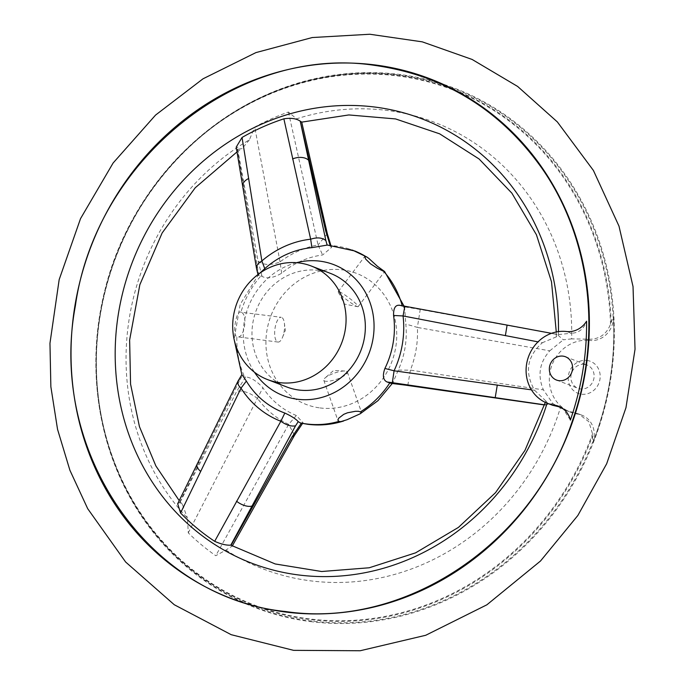 <?xml version="1.0" encoding="UTF-8"?>
<svg xmlns="http://www.w3.org/2000/svg" width="685" height="685" viewBox="0 0 685 685"><rect width="100%" height="100%" fill="white"/><g stroke="black" fill="none" stroke-linecap="round" stroke-linejoin="round"><path stroke-width="0.51" stroke-dasharray="3.42 2.57" d="M296.511 262.697A70.204 64.673 -69 0 0 254.46 372.212M399.141 305.185L557.162 334.485L420.239 309.466L417.379 327.396L405.794 324.056A84.067 77.439 111 0 1 398.259 370.08L393.241 381.93L391.238 383.446M420.239 309.466L403.371 306.649L399.68 305.313M402.335 306.229A90.489 83.356 -69 0 0 402.198 305.69M354.796 250.993A90.489 83.356 -69 0 0 349.607 249.109A90.489 83.356 -69 0 0 329.168 245.453L330.341 245.992L330.059 245.204M327.13 245.05L329.168 245.453M259.452 273.452L258.151 275.242L260.925 275.867A90.489 83.356 -69 0 0 240.897 312.197C248.475 313.901 244.237 339.94 236.873 336.746C231.992 335.393 236.248 309.346 240.897 312.197L281.192 317.301A12.484 4.735 97.3 0 0 274.985 328.5A12.484 4.735 97.3 0 0 277.596 341.952A12.484 4.735 97.3 0 0 278.024 342.055A12.484 4.735 97.3 0 0 282.562 337.243A12.484 4.735 97.3 0 0 284.369 323.097A12.484 4.735 97.3 0 0 281.621 317.403A12.484 4.735 97.3 0 0 281.192 317.301M278.024 342.055L236.873 336.746A90.489 83.356 -69 0 0 244.425 376.596L241.848 374.652M320.023 407.935A70.204 64.673 -69 0 0 392.779 311.521A70.204 64.673 -69 0 0 281.192 297.256A70.204 64.673 -69 0 0 320.023 407.935M301.006 423.142L303.078 422.773L296.331 415.504A84.067 77.439 111 0 1 262.903 387.736C256.584 380.98 250.821 377.384 245.632 376.938L244.425 376.596M260.925 275.867L262.09 276.415C266.936 279.018 273.452 277.956 281.655 273.229A84.067 77.439 111 0 1 322.626 254.974L331.583 247.388L330.341 245.992M403.371 306.649L404.749 308.901L405.794 324.056M225.939 550.055A239.185 220.33 -69 0 0 560.347 407.909L565.716 410.341L578.739 413.963L588.877 421.772L592.542 433.956L592.731 442.596A277.699 255.813 -69 0 0 613.332 316.812L610.506 324.245C606.225 335.025 598.279 339.991 586.685 339.143L571.65 338.878A239.185 220.33 -69 0 0 296.554 118.83L288.428 112.032A250.153 230.434 -69 0 0 254.717 127.05L249.408 139.834A239.185 220.33 -69 0 0 187.467 518.1L188.264 532.87A250.153 230.434 -69 0 0 215.766 555.715L225.939 550.055L232.258 546.056L232.069 545.483M547.101 403.182A237.909 219.157 -69 0 0 547.264 402.677L545.834 400.99L545.311 402.395M545.209 402.694L545.063 404.604L546.125 405.186L544.506 404.955M544.524 404.886L552.898 403.602L543.393 389.859L410.383 370.123A95.335 87.817 111 0 0 417.379 327.439L549.781 350.831C539.48 362.442 537.348 375.449 543.393 389.859M560.347 407.909L552.898 403.602M177.698 503.758L179.556 502.584L182.356 504.314L187.467 518.1M249.408 139.834L242.156 148.551L237.729 149.321L236.231 147.095M300.535 121.331L296.554 118.83M571.65 338.878L563.344 339.803L557.162 334.485M556.956 334.391L556.348 334.485L556.331 336.866L558.412 334.571A237.909 219.157 -69 0 0 558.472 331.617M531.44 389.842L534.634 390.296C524.359 372.298 526.962 356.431 542.426 342.705L538.008 341.866M534.634 390.296L545.834 400.99M552.401 405.212L547.264 402.677M567 331.583L571.299 333.235C578.782 333.021 583.877 329.005 586.574 321.205M558.412 334.571L571.299 333.235M556.331 336.866L542.426 342.705M549.781 350.831L563.344 339.803M586.685 339.143L590.23 340.505A37.444 34.49 -69 0 0 550.714 368.89A37.444 34.49 -69 0 0 570.776 412.276A37.444 34.49 -69 0 0 578.174 414.134A21.843 20.122 111 0 1 581.728 415.11A21.843 20.122 111 0 1 592.722 442.621L592.816 442.63A277.699 255.813 -69 0 0 613.417 316.847L613.315 316.83A21.843 20.122 111 0 1 590.23 340.505M574.629 412.772L578.174 414.134M570.382 420.068L562.334 407.661L560.518 407.104M586.959 360.447A17.159 15.806 111 0 1 596.455 387.505A17.159 15.806 111 0 1 569.184 384.011A17.159 15.806 111 0 1 586.959 360.447M188.264 532.87L262.903 387.736M296.331 415.504L288.659 424.366L215.766 555.715M288.659 424.366A95.335 87.817 111 0 1 257.654 398.619M179.556 502.584L239.998 379.687L237.918 381.271M281.655 273.229L280.045 261.867A95.335 87.817 111 0 1 318.046 244.93L322.626 254.974M280.045 261.867L254.717 127.05M288.428 112.032L318.046 244.93M258.861 275.473L237.43 149.15M330.47 273.392A60.845 56.05 -69 0 0 256.336 310.099A60.845 56.05 -69 0 0 286.844 386.999M407.806 385.424L410.375 370.157L398.259 370.08M339.281 291.707A12.484 1.447 -143 0 1 350.951 299.413A12.484 1.447 -143 0 1 358.161 306.632A12.484 1.447 -143 0 1 357.681 306.692A12.484 1.447 -143 0 1 357.108 306.512A12.484 1.447 -143 0 1 346.593 299.705A12.484 1.447 -143 0 1 338.304 292.067A12.484 1.447 -143 0 1 338.236 291.596A12.484 1.447 -143 0 1 339.281 291.707M346.499 371.296A12.484 3.297 -19.3 0 1 347.355 372.032A12.484 3.297 -19.3 0 1 338.424 378.617A12.484 3.297 -19.3 0 1 324.656 381.031A12.484 3.297 -19.3 0 1 323.8 380.295A12.484 3.297 -19.3 0 1 325.127 377.923A12.484 3.297 -19.3 0 1 344.838 371.005A12.484 3.297 -19.3 0 1 346.499 371.296M584.51 364.394A12.484 11.499 111 0 1 586.976 365.019A12.484 11.499 111 0 1 593.236 380.791A12.484 11.499 111 0 1 578.029 388.318A12.484 11.499 111 0 1 571.341 373.856A12.484 11.499 111 0 1 584.51 364.394M257.628 398.593C250.093 392.753 243.141 390.304 236.762 391.229L179.872 502.627M257.808 270.935L256.515 268.477M294.541 435.24L288.693 424.392M237.729 149.321L258.082 261.071C263.614 265.283 270.926 265.557 280.011 261.884M327.319 233.773L318.08 244.922M610.506 324.245A276.055 254.289 -69 0 0 249.083 104.009A276.055 254.289 -69 0 0 175.291 554.662A276.055 254.289 -69 0 0 592.542 433.956M611.174 322.524A276.646 254.837 -69 0 0 292.769 85.205A276.646 254.837 -69 0 0 132.873 501.574A276.646 254.837 -69 0 0 374.07 618.923A276.646 254.837 -69 0 0 592.619 435.848M613.161 317.283A277.579 255.702 -69 0 0 293.925 84.837A277.579 255.702 -69 0 0 133.489 502.619A277.579 255.702 -69 0 0 310.271 620.91A277.579 255.702 -69 0 0 592.731 442.056M310.339 621.578A278.196 256.267 -69 0 0 598.621 239.536A278.196 256.267 -69 0 0 156.445 183.015A278.196 256.267 -69 0 0 310.339 621.578M239.998 379.687L242.507 375.354M245.632 376.938L236.762 391.229M258.082 261.071L262.09 276.415M545.406 404.946L544.549 404.818M199.266 462.306A12.484 5.831 26.1 0 0 197.134 464.01M244.023 189A12.484 7.544 -9.4 0 1 242.721 186.423M258.802 274.111L240.23 304.337L234.09 339.281M349.607 249.109L352.407 250.068M403.979 306.007L404.767 308.892M393.25 381.939L392.222 383.549M182.364 504.314L179.213 500.607M237.01 151.916L242.156 148.559M556.28 331.985L556.229 335.171M565.716 410.332L570.776 412.276M292.769 85.205C203.248 112.554 128.497 193.941 105.028 289.609C86.807 365.901 96.088 436.559 132.873 501.574L133.489 502.619C96.285 440.01 86.361 359.111 106.817 285.2C131.554 191.183 205.646 111.852 293.925 84.837L292.769 85.205M578.739 413.963L581.728 415.11M558.498 406.188L562.334 407.661M358.161 306.632L384.61 271.568M338.236 291.596L364.703 256.507M338.304 292.067L344.461 304.063L357.681 306.692M282.562 337.243L285.337 330.41L284.369 323.097M323.8 380.295L337.953 420.616M347.355 372.032L361.5 412.344M344.838 371.005L333.586 370.482L325.127 377.923M556.494 380.047L578.029 388.318M565.442 356.748L586.976 365.019M556.734 334.306L551.476 333.33M257.954 274.565L258.151 275.242M303.078 422.773L302.547 423.458M330.812 245.273L331.591 247.388"/><path stroke-width="1.03" d="M547.546 403.354A37.444 34.49 -69 0 1 527.484 359.967A37.444 34.49 -69 0 1 567 331.583A21.843 20.122 111 0 0 586.574 321.205A273.358 251.815 111 0 1 570.382 420.068A21.843 20.122 111 0 0 558.498 406.188A21.843 20.122 111 0 0 554.944 405.212L559.243 406.864L552.401 405.212L547.546 403.354A37.444 34.49 -69 0 0 554.944 405.212M562.976 356.132A12.484 11.499 -69 0 0 549.807 365.593A12.484 11.499 -69 0 0 556.494 380.047A12.484 11.499 -69 0 0 571.701 372.52A12.484 11.499 -69 0 0 565.442 356.748A12.484 11.499 -69 0 0 562.976 356.132M254.46 372.212A70.204 64.673 -69 0 0 297.358 399.227A70.204 64.673 -69 0 0 374.061 325.923A70.204 64.673 -69 0 0 296.511 262.697M545.311 402.395L524.958 450.387L495.529 492.669L458.445 527.39L415.615 552.838L369.241 567.771L321.65 571.513L275.182 563.952L230.802 545.149C226.444 545.448 221.067 544.173 214.679 541.321L280.85 421.266L284.832 413.046C291.459 416.112 295.92 418.972 298.215 421.626L300.124 422.859A90.489 83.356 -69 0 0 306.555 423.955A90.489 83.356 -69 0 0 338.827 421.421L340.83 421.626L347.132 419.682L360.19 413.791L361.5 412.344L358.555 411.3L355.412 411.291L347.483 412.798L343.724 414.339L338.715 418.201L337.893 419.956L338.827 421.421M360.678 411.685A90.489 83.356 -69 0 0 389.782 382.898L387.128 381.999C383.095 380.132 382.35 375.611 384.901 368.453L394.08 370.799L531.44 389.842M538.008 341.866L403.063 315.948L393.575 315.477A85.899 79.126 111 0 1 384.901 368.453M393.575 315.477C393.404 308.122 395.442 304.731 399.68 305.313M402.198 305.69A90.489 83.356 -69 0 0 383.66 271.328L384.593 271.525L377.444 266.311L368.864 258.459L366.621 256.875L364.703 256.507L365.662 259.084L370.534 263.853L377.384 268.263L383.66 271.328M365.833 256.524A90.489 83.356 -69 0 0 354.796 250.993L327.456 245.05L311.915 247.653L310.665 239.202L283.864 118.822C290.911 117.726 296.365 118.505 300.235 121.159L325.88 240.598C322.224 237.584 317.155 237.113 310.665 239.202A94.984 87.492 111 0 0 261.867 260.942L264.761 268.666A85.899 79.126 111 0 1 311.915 247.653M264.761 268.666L259.452 273.452M242.507 375.354L246.352 381.083L241.009 388.172L180.557 512.979L177.698 503.758M284.832 413.046A85.899 79.126 111 0 1 246.352 381.083M300.124 422.859L301.323 423.202L291.938 437.056L294.533 435.258L232.249 546.056M544.506 404.955L389.782 382.898M214.679 541.321A235.512 216.948 111 0 1 180.557 512.979M236.231 147.095L242.053 137.454A235.512 216.948 111 0 1 283.864 118.822M330.341 245.992L325.692 230.939L300.235 121.159M300.535 121.331L301.717 122.101L327.336 233.773L330.812 245.273M558.472 331.617A237.909 219.157 -69 0 0 251.746 128.78A237.909 219.157 -69 0 0 182.895 519.256A237.909 219.157 -69 0 0 544.395 411.462A237.909 219.157 -69 0 0 547.101 403.182M572.446 420.693C602.517 335.744 590.701 238.149 542.006 168.424C500.367 109.805 444.668 75.47 374.909 65.418C239.348 44.277 95.763 159.545 75.367 305.895C47.984 451.355 148.696 597.851 285.482 611.517C404.304 629.155 532.134 544.19 572.446 420.693M560.518 407.104L559.243 406.864M285.405 612.005A278.196 256.267 -69 0 0 573.679 229.954A278.196 256.267 -69 0 0 131.511 173.442A278.196 256.267 -69 0 0 285.405 612.005M280.85 421.266C286.364 425.128 291.262 426.652 295.543 425.822L230.802 545.149M242.053 137.454L261.867 260.942M279.591 382.624A60.845 56.05 -69 0 0 343.801 336.489A60.845 56.05 -69 0 0 311.204 265.994A60.845 56.05 -69 0 0 237.061 302.701A60.845 56.05 -69 0 0 267.578 379.593A60.845 56.05 -69 0 0 279.591 382.624M267.578 379.593L286.844 386.999A60.845 56.05 -69 0 0 298.865 390.022A60.845 56.05 -69 0 0 363.067 343.896A60.845 56.05 -69 0 0 330.47 273.392L311.204 265.994M544.549 404.818L392.342 382.684L394.08 370.799M177.68 503.749L237.909 381.28L237.704 383.257L238.774 385.646L241.009 388.172M403.063 315.948L404.869 306.204M258.151 275.242L256.515 268.477L256.986 265.48L258.853 263.031L261.833 260.959M407.832 385.492L544.524 404.886M325.692 230.939L327.31 233.756M280.816 421.249A94.984 87.492 111 0 1 241.026 388.198M231.128 545.2L291.938 437.056M298.215 421.626L295.543 425.822M325.88 240.598L327.13 245.05M390.81 383.317L407.806 385.424M392.342 382.684L387.128 381.999M403.063 315.982A94.984 87.492 111 0 1 394.089 370.765M236.522 501.197A12.484 6.011 28.4 0 0 251.926 506.044M197.134 464.01A12.484 5.831 26.1 0 0 200.722 471.468M505.367 335.701L507.106 325.092L399.141 305.185M495.204 397.625L497.301 384.979M308.558 160.247A12.484 7.681 168 0 0 292.563 158.946M256.515 268.46L242.721 186.423A12.484 7.544 -9.4 0 1 248.698 178.494M234.09 339.281L241.848 374.652L237.918 381.271M343.664 420.984C331.874 424.709 319.904 425.805 307.762 424.298L301.006 423.142M352.407 250.068L366.972 257.072M384.593 271.525L403.979 306.007M392.222 383.549L377.974 400.665L360.19 413.791M179.213 500.607L155.863 465.92L139.432 426.601L130.561 384.097L129.628 340.017L139.834 284.755L162.139 232.977L195.208 187.801L237.01 151.916M301.717 122.127L348.836 114.943L395.562 118.925L439.676 133.84L479.072 158.971L511.866 193.144L536.432 234.767L551.511 281.818L556.28 331.985M293.6 650.348L231.205 634.695L174.281 604.744L125.655 562.034L87.714 508.715L69.904 470.261L57.54 429.324L50.861 386.717L49.962 343.288L59.175 279.591L80.53 218.635L113.111 163.013L155.564 115.08L203.025 78.801L255.925 52.599L312.249 37.538L369.849 34.25L422.294 41.853L472.128 59.458L517.654 86.456L557.342 121.921L593.415 170.462L618.983 226.11L633.026 286.527L635.038 349.213L625.979 407.643L606.687 463.728L577.857 515.471L540.499 561.015L486.855 604.821L425.719 635.278L360.173 650.75L293.6 650.348M551.476 333.33L507.106 325.092M236.214 147.095L242.721 186.423M302.547 423.458L294.55 435.266"/></g></svg>
